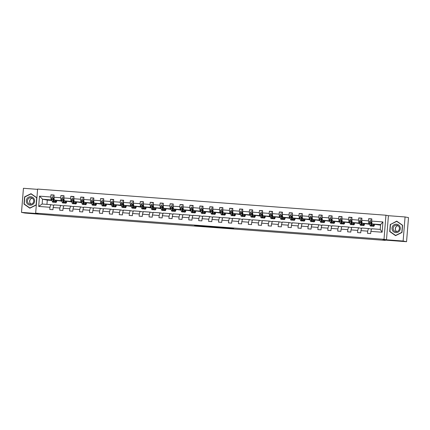 <?xml version="1.0" encoding="UTF-8"?>
<svg xmlns="http://www.w3.org/2000/svg" width="430" height="430" viewBox="0 0 430 430"><rect width="100%" height="100%" fill="white"/><g stroke="black" fill="none" stroke-linecap="round" stroke-linejoin="round"><path stroke-width="0.64" d="M202.181 225.954L194.505 225.379L204.347 226.427L199.412 225.809L202.181 225.954M37.582 189.356L23.44 188.292L21.5 212.377L24.935 213.049L53.852 215.414M405.065 216.951L388.419 215.704L386.484 239.79L403.125 241.036L405.065 216.951L408.5 217.623L406.56 241.708L382.888 239.929L385.221 240.381L385.242 240.107M403.125 241.036L406.56 241.708M231.48 228.255L222.649 227.492L225.852 228.04L233.732 228.62L225.556 227.954L231.485 228.185M385.221 240.381L53.847 215.494M386.484 239.79L384.006 239.306L35.669 213.146L37.609 189.066L385.946 215.22L384.006 239.306M21.5 212.377L38.141 213.629L35.669 213.146M211.856 226.685L203.223 226.035L206.427 226.583L214.301 227.164L211.856 226.685M213.441 226.787L224.003 227.889L213.441 226.787M370.848 231.378L371.644 228.755L380.238 229.4L382.114 232.221L370.848 231.378L370.671 233.56L367.489 233.318L367.666 231.141L360.921 230.63L360.743 232.813L357.561 232.576L357.733 230.394L350.988 229.889L350.815 232.066L347.633 231.829L347.805 229.647L341.06 229.142L340.882 231.324L337.7 231.082L337.878 228.9L331.132 228.394L330.955 230.577L327.773 230.335L327.95 228.158L321.205 227.647L321.027 229.83L317.845 229.593L318.023 227.411L311.272 226.906L311.1 229.082L307.918 228.846L308.09 226.664L301.344 226.158L301.172 228.341L297.985 228.099L298.162 225.922L291.416 225.411L291.239 227.594L288.057 227.352L288.234 225.175L281.489 224.67L281.311 226.846L278.129 226.61L278.307 224.428L271.556 223.923L271.384 226.099L268.202 225.863L268.374 223.681L261.628 223.175L261.456 225.358L258.274 225.116L258.446 222.939L251.7 222.428L251.523 224.611L248.341 224.374L248.518 222.192L241.773 221.686L241.595 223.863L238.413 223.627L238.591 221.445L231.845 220.939L231.668 223.122L228.486 222.88L228.658 220.697L221.912 220.192L221.74 222.375L218.558 222.133L218.73 219.956L211.985 219.445L211.807 221.627L208.625 221.391L208.803 219.209L202.057 218.703L201.88 220.88L198.698 220.644L198.875 218.462L192.129 217.956L191.952 220.138L188.77 219.897L188.947 217.72L182.196 217.209L182.024 219.391L178.842 219.155L179.014 216.973L172.269 216.467L172.091 218.644L168.909 218.408L169.087 216.225L162.341 215.72L162.164 217.902L158.982 217.661L159.159 215.478L152.413 214.973L152.236 217.155L149.054 216.913L149.231 214.737L142.48 214.226L142.308 216.408L139.126 216.172L139.299 213.989L132.553 213.484L132.381 215.661L129.194 215.425L129.371 213.242L122.625 212.737L122.448 214.919L119.266 214.677L119.443 212.495L112.698 211.99L112.52 214.172L109.338 213.93L109.516 211.753L102.765 211.243L102.593 213.425L99.411 213.189L99.583 211.006L92.837 210.501L92.665 212.678L89.483 212.441L89.655 210.259L82.909 209.754L82.732 211.936L79.55 211.694L79.727 209.517L72.982 209.007L72.804 211.189L69.622 210.953L69.8 208.77L63.054 208.265L62.877 210.442L59.695 210.205L59.867 208.023L53.121 207.518L52.949 209.7L49.767 209.458L49.939 207.276L38.673 206.432L39.501 196.144L50.767 196.994L50.944 194.811L54.126 195.053L53.949 197.23L60.694 197.741L60.872 195.559L64.054 195.795L63.877 197.977L70.627 198.483L70.799 196.306L73.981 196.542L73.809 198.725L80.555 199.23L80.732 197.048L83.915 197.289L83.737 199.472L90.483 199.977L90.66 197.795L93.842 198.036L93.665 200.213L100.41 200.724L100.588 198.542L103.77 198.778L103.592 200.96L110.343 201.466L110.515 199.289L113.697 199.525L113.525 201.708L120.271 202.213L120.443 200.031L123.63 200.273L123.453 202.449L130.199 202.96L130.376 200.778L133.558 201.014L133.381 203.197L140.126 203.702L140.304 201.525L143.486 201.761L143.308 203.944L150.059 204.449L150.231 202.267L153.413 202.508L153.241 204.691L159.987 205.196L160.159 203.014L163.341 203.256L163.169 205.432L169.915 205.943L170.092 203.761L173.274 203.997L173.096 206.18L179.842 206.685L180.019 204.508L183.201 204.744L183.024 206.927L189.77 207.432L189.947 205.25L193.129 205.492L192.957 207.674L199.703 208.179L199.875 205.997L203.057 206.239L202.885 208.416L209.63 208.921L209.808 206.744L212.99 206.98L212.812 209.163L219.558 209.668L219.735 207.491L222.917 207.728L222.74 209.91L229.486 210.415L229.663 208.233L232.845 208.475L232.668 210.652L239.419 211.162L239.591 208.98L242.773 209.216L242.601 211.399L249.346 211.904L249.524 209.727L252.706 209.964L252.528 212.146L259.274 212.651L259.451 210.469L262.633 210.711L262.456 212.893L269.201 213.398L269.379 211.216L272.561 211.458L272.383 213.635L279.135 214.145L279.306 211.963L282.488 212.2L282.317 214.382L289.062 214.887L289.234 212.71L292.421 212.947L292.244 215.129L298.99 215.634L299.167 213.452L302.349 213.694L302.172 215.871L308.917 216.381L309.095 214.199L312.277 214.441L312.099 216.618L318.85 217.123L319.022 214.946L322.204 215.183L322.032 217.365L328.778 217.87L328.95 215.688L332.132 215.93L331.96 218.112L338.706 218.617L338.883 216.435L342.065 216.677L341.888 218.854L348.633 219.364L348.811 217.182L351.993 217.419L351.815 219.601L358.561 220.106L358.738 217.929L361.92 218.166L361.748 220.348L368.494 220.853L368.666 218.671L371.848 218.913L371.676 221.095L382.942 221.939L382.114 232.221M369.752 224.336L362.103 223.191L369.644 223.853M371.214 224.159L371.219 224.159A4.149 0.881 94.3 0 0 371.45 223.224M368.849 223.702L368.494 220.853M362.103 223.191L361.748 220.348M360.921 230.63L361.716 228.013L368.462 228.518L367.666 231.141M371.536 229.115L368.462 228.518M359.824 223.589L352.175 222.45L359.716 223.111M361.286 223.412L361.291 223.412A4.149 0.881 94.3 0 0 361.522 222.477M358.921 222.955L358.561 220.106M352.175 222.45L351.815 219.601M350.988 229.889L351.788 227.266L358.534 227.771L357.733 230.394M361.608 228.368L358.534 227.771M349.896 222.842L342.248 221.703L349.789 222.364M348.993 222.208L348.633 219.364M342.248 221.703L341.888 218.854M341.06 229.142L341.855 226.519L348.606 227.024L347.805 229.647M351.675 227.62L348.606 227.024M339.969 222.1L332.315 220.955L339.856 221.617M341.425 221.923L341.431 221.923A4.149 0.881 94.3 0 0 341.667 220.988M339.06 221.461L338.706 218.617M332.315 220.955L331.96 218.112M331.132 228.394L331.928 225.772L338.673 226.282L337.878 228.9M341.748 226.879L338.673 226.282M330.041 221.353L322.387 220.208L329.928 220.869M331.498 221.176L331.503 221.176A4.149 0.881 94.3 0 0 331.734 220.241M329.133 220.719L328.778 217.87M322.387 220.208L322.032 217.365M321.205 227.647L322 225.03L328.746 225.535L327.95 228.158M331.82 226.132L328.746 225.535M320.108 220.606L312.459 219.467L320.001 220.128M321.807 219.494A4.149 0.881 94.3 0 1 321.57 220.439L321.575 220.434M319.205 219.972L318.85 217.123M312.459 219.467L312.099 216.618M311.272 226.906L312.072 224.283L318.818 224.788L318.023 227.411M321.893 225.384L318.818 224.788M310.18 219.859L302.532 218.72L310.073 219.381M309.277 219.225L308.917 216.381M302.532 218.72L302.172 215.871M301.344 226.158L302.139 223.535L308.89 224.041L308.09 226.664M311.96 224.643L308.89 224.041M300.253 219.117L292.599 217.972L300.145 218.633M301.715 218.94L301.715 218.94A4.149 0.881 94.3 0 0 301.951 218.005M299.35 218.483L298.99 215.634M292.599 217.972L292.244 215.129M291.416 225.411L292.212 222.788L298.958 223.299L298.162 225.922M302.032 223.896L298.958 223.299M290.325 218.37L282.671 217.231L290.212 217.892M291.782 218.193L291.787 218.193A4.149 0.881 94.3 0 0 292.018 217.257M289.417 217.736L289.062 214.887M282.671 217.231L282.317 214.382M281.489 224.67L282.284 222.047L289.03 222.552L288.234 225.175M292.104 223.149L289.03 222.552M280.392 217.623L272.744 216.483L280.285 217.145M281.854 217.451L281.86 217.451A4.149 0.881 94.3 0 0 282.091 216.51M279.489 216.989L279.135 214.145M272.744 216.483L272.383 213.635M271.556 223.923L272.357 221.299L279.102 221.805L278.307 224.428M282.177 222.401L279.102 221.805M270.465 216.876L262.816 215.736L270.357 216.398M269.562 216.242L269.201 213.398M262.816 215.736L262.456 212.893M261.628 223.175L262.429 220.552L269.175 221.063L268.374 223.681M272.249 221.66L269.175 221.063M260.537 216.134L252.883 214.989L260.429 215.65M261.999 215.957L261.999 215.957A4.149 0.881 94.3 0 0 262.236 215.022M259.634 215.5L259.274 212.651M252.883 214.989L252.528 212.146M251.7 222.428L252.496 219.811L259.242 220.316L258.446 222.939M262.316 220.912L259.242 220.316M250.609 215.387L242.955 214.248L250.496 214.909M252.066 215.21L252.071 215.215A4.149 0.881 94.3 0 0 252.302 214.274M249.701 214.753L249.346 211.904M242.955 214.248L242.601 211.399M241.773 221.686L242.568 219.064L249.314 219.569L248.518 222.192M252.388 220.165L249.314 219.569M240.676 214.64L233.028 213.5L240.569 214.161M242.138 214.468L242.144 214.468A4.149 0.881 94.3 0 0 242.375 213.527M239.773 214.006L239.419 211.162M233.028 213.5L232.668 210.652M231.845 220.939L232.641 218.316L239.386 218.822L238.591 221.445M242.461 219.418L239.386 218.822M230.749 213.898L223.1 212.753L230.641 213.414M229.846 213.258L229.486 210.415M223.1 212.753L222.74 209.91M221.912 220.192L222.713 217.569L229.459 218.08L228.658 220.697M232.533 218.676L229.459 218.08M220.821 213.151L213.167 212.006L220.714 212.667M222.283 212.974L222.283 212.974A4.149 0.881 94.3 0 0 222.52 212.038M219.918 212.517L219.558 209.668M213.167 212.006L212.812 209.163M211.985 219.445L212.78 216.827L219.531 217.333L218.73 219.956M222.6 217.929L219.531 217.333M210.893 212.404L203.239 211.264L210.781 211.925M212.35 212.226L212.355 212.232A4.149 0.881 94.3 0 0 212.587 211.291M209.985 211.77L209.63 208.921M203.239 211.264L202.885 208.416M202.057 218.703L202.852 216.08L209.598 216.586L208.803 219.209M212.673 217.182L209.598 216.586M200.966 211.657L193.312 210.517L200.853 211.178M202.423 211.485L202.428 211.485A4.149 0.881 94.3 0 0 202.659 210.549M200.057 211.023L199.703 208.179M193.312 210.517L192.957 207.674M192.129 217.956L192.925 215.333L199.671 215.838L198.875 218.462M202.745 216.44L199.671 215.838M191.033 210.915L183.384 209.77L190.925 210.431M190.13 210.281L189.77 207.432M183.384 209.77L183.024 206.927M182.196 217.209L182.997 214.586L189.743 215.097L188.947 217.72M192.817 215.693L189.743 215.097M181.105 210.168L173.457 209.028L180.998 209.689M182.567 209.99L182.567 209.99A4.149 0.881 94.3 0 0 182.804 209.055M180.202 209.534L179.842 206.685M173.457 209.028L173.096 206.18M172.269 216.467L173.064 213.844L179.815 214.35L179.014 216.973M182.884 214.946L179.815 214.35M171.178 209.421L163.524 208.281L171.07 208.942M172.634 209.249L172.64 209.249A4.149 0.881 94.3 0 0 172.876 208.308M170.269 208.786L169.915 205.943M163.524 208.281L163.169 205.432M162.341 215.72L163.137 213.097L169.882 213.602L169.087 216.225M172.957 214.199L169.882 213.602M161.25 208.674L153.596 207.534L161.137 208.195M162.707 208.502L162.712 208.502A4.149 0.881 94.3 0 0 162.943 207.566M160.342 208.039L159.987 205.196M153.596 207.534L153.241 204.691M152.413 214.973L153.209 212.35L159.955 212.861L159.159 215.478M163.029 213.457L159.955 212.861M151.317 207.932L143.668 206.787L151.209 207.448M150.414 207.298L150.059 204.449M143.668 206.787L143.308 203.944M142.48 214.226L143.281 211.608L150.027 212.114L149.231 214.737M153.101 212.71L150.027 212.114M141.389 207.185L133.741 206.045L141.282 206.706M142.851 207.007L142.851 207.013A4.149 0.881 94.3 0 0 143.088 206.072M140.486 206.55L140.126 203.702M133.741 206.045L133.381 203.197M132.553 213.484L133.348 210.861L140.099 211.367L139.299 213.989M143.168 211.963L140.099 211.367M131.462 206.438L123.808 205.298L131.354 205.959M132.924 206.266L132.924 206.266A4.149 0.881 94.3 0 0 133.16 205.325M130.559 205.803L130.199 202.96M123.808 205.298L123.453 202.449M122.625 212.737L123.421 210.114L130.166 210.619L129.371 213.242M133.241 211.216L130.166 210.619M121.534 205.696L113.88 204.551L121.421 205.212M122.991 205.518L122.996 205.518A4.149 0.881 94.3 0 0 123.227 204.583M120.626 205.056L120.271 202.213M113.88 204.551L113.525 201.708M112.698 211.99L113.493 209.367L120.239 209.878L119.443 212.495M123.313 210.474L120.239 209.878M111.601 204.949L103.953 203.804L111.494 204.47M110.698 204.314L110.343 201.466M103.953 203.804L103.592 200.96M102.765 211.243L103.566 208.625L110.311 209.13L109.516 211.753M113.386 209.727L110.311 209.13M101.673 204.202L94.025 203.062L101.566 203.723M103.135 204.03L103.135 204.03A4.149 0.881 94.3 0 0 103.372 203.089M100.77 203.567L100.41 200.724M94.025 203.062L93.665 200.213M92.837 210.501L93.638 207.878L100.383 208.383L99.583 211.006M103.458 208.98L100.383 208.383M91.746 203.454L84.092 202.315L91.638 202.976M93.208 203.282L93.208 203.282A4.149 0.881 94.3 0 0 93.444 202.347M90.843 202.82L90.483 199.977M84.092 202.315L83.737 199.472M82.909 209.754L83.705 207.131L90.45 207.636L89.655 210.259M93.525 208.238L90.45 207.636M81.818 202.713L74.164 201.568L81.705 202.229M83.275 202.535L83.28 202.535A4.149 0.881 94.3 0 0 83.511 201.6M80.91 202.078L80.555 199.23M74.164 201.568L73.809 198.725M72.982 209.007L73.777 206.389L80.523 206.894L79.727 209.517M83.597 207.491L80.523 206.894M71.885 201.966L64.237 200.826L71.778 201.487M70.982 201.331L70.627 198.483M64.237 200.826L63.877 197.977M63.054 208.265L63.85 205.642L70.595 206.147L69.8 208.77M73.67 206.744L70.595 206.147M61.958 201.219L54.309 200.079L61.85 200.74M63.42 201.047L63.42 201.047A4.149 0.881 94.3 0 0 63.656 200.106M61.055 200.584L60.694 197.741M54.309 200.079L53.949 197.23M53.121 207.518L53.922 204.895L60.668 205.4L59.867 208.023M63.742 205.997L60.668 205.4M52.03 200.471L47.289 200.117L42.532 199.192L51.922 199.993M53.492 200.299L53.492 200.299A4.149 0.881 94.3 0 0 53.728 199.364M51.127 199.837L50.767 196.994M39.501 196.144L42.532 199.192L42.145 204.013L50.74 204.658L49.939 207.276M388.419 215.704L385.946 215.22M380.238 229.4L380.625 224.584L372.031 223.939L380.577 225.148M53.809 205.255L50.74 204.658M47.289 200.117L46.945 204.374M42.145 204.013L38.673 206.432M372.031 223.939L371.676 221.095M382.942 221.939L380.625 224.584M54.094 195.424L50.944 194.811M64.027 196.171L60.872 195.559M73.955 196.918L70.799 196.306M83.882 197.66L80.732 197.048M93.81 198.407L90.66 197.795M103.737 199.154L100.588 198.542M113.67 199.896L110.515 199.289M123.598 200.643L120.443 200.031M133.526 201.391L130.376 200.778M143.453 202.138L140.304 201.525M153.386 202.879L150.231 202.267M163.314 203.626L160.159 203.014M173.242 204.374L170.092 203.761M183.169 205.121L180.019 204.508M193.102 205.862L189.947 205.25M203.03 206.61L199.875 205.997M212.957 207.357L209.808 206.744M222.885 208.099L219.735 207.491M232.818 208.846L229.663 208.233M242.746 209.593L239.591 208.98M252.673 210.34L249.524 209.727M262.601 211.082L259.451 210.469M272.529 211.829L269.379 211.216M282.462 212.576L279.306 211.963M292.389 213.323L289.234 212.71M302.317 214.065L299.167 213.452M312.244 214.812L309.095 214.199M322.177 215.559L319.022 214.946M332.105 216.301L328.95 215.688M342.033 217.048L338.883 216.435M351.96 217.795L348.811 217.182M361.893 218.542L358.738 217.929M371.821 219.284L368.666 218.671M36.856 197.768L31.008 193.683L24.574 196.843L23.989 204.1L29.842 208.19L36.276 205.024L36.856 197.768M390.289 224.309L389.704 231.566L395.557 235.651L401.991 232.485L402.571 225.234L396.723 221.144L390.633 224.379M204.605 226.148L209.442 226.744L204.605 226.126M217.591 227.164L214.21 226.906L217.596 227.099M24.489 204.196L23.989 204.1M24.918 196.913L24.574 196.843M390.204 231.662L389.704 231.566M53.981 196.832L52.481 196.72L51.74 197.977A1.731 0.371 94.3 0 0 51.788 199.418L52.213 201.272A4.999 1.064 94.3 0 0 52.75 202.202L53.96 202.293A4.999 1.064 94.3 0 0 54.363 201.987M55.104 200.235L55.395 201.509A4.999 1.064 94.3 0 0 55.932 202.444A4.999 1.064 94.3 0 0 56.91 200.584M55.427 200.294L55.551 200.821A4.149 0.881 94.3 0 0 55.997 201.595A4.149 0.881 94.3 0 0 56.674 200.536M55.932 202.444L54.723 202.353A4.999 1.064 -85.7 0 1 54.185 201.417L53.761 199.563A1.731 0.371 -85.7 0 1 53.691 198.617L52.928 198.558A1.731 0.371 94.3 0 0 52.997 199.509L53.422 201.364A4.999 1.064 94.3 0 0 53.96 202.293M54.18 201.396A4.149 0.881 -85.7 0 1 54.024 201.444A4.149 0.881 -85.7 0 1 53.573 200.676L52.928 198.558M53.691 198.617L53.368 198.198M63.909 197.58L62.409 197.467L61.667 198.719A1.731 0.371 94.3 0 0 61.721 200.165L62.14 202.014A4.999 1.064 94.3 0 0 62.678 202.949L63.887 203.041A4.999 1.064 94.3 0 0 64.296 202.734M65.032 200.977L65.322 202.256A4.999 1.064 94.3 0 0 65.86 203.186A4.999 1.064 94.3 0 0 66.843 201.331M65.36 201.041L65.478 201.568A4.149 0.881 94.3 0 0 65.924 202.342A4.149 0.881 94.3 0 0 66.607 201.283M65.86 203.186L64.65 203.094A4.999 1.064 -85.7 0 1 64.113 202.165L63.694 200.31A1.731 0.371 -85.7 0 1 63.618 199.359L62.855 199.305A1.731 0.371 94.3 0 0 62.93 200.251L63.35 202.105A4.999 1.064 94.3 0 0 63.887 203.041M64.108 202.143A4.149 0.881 -85.7 0 1 63.952 202.191A4.149 0.881 -85.7 0 1 63.506 201.417L62.855 199.305M63.618 199.359L63.296 198.945M73.842 198.327L72.337 198.214L71.595 199.466A1.731 0.371 94.3 0 0 71.649 200.907L72.068 202.761A4.999 1.064 94.3 0 0 72.606 203.696L73.815 203.782A4.999 1.064 94.3 0 0 74.223 203.481M73.347 201.799A4.149 0.881 94.3 0 0 73.584 200.853M74.96 201.724L75.25 203.003A4.999 1.064 94.3 0 0 75.787 203.933A4.999 1.064 94.3 0 0 76.771 202.073M75.288 201.788L75.406 202.315A4.149 0.881 94.3 0 0 75.852 203.084A4.149 0.881 94.3 0 0 76.535 202.03M75.787 203.933L74.578 203.841A4.999 1.064 -85.7 0 1 74.041 202.912L73.621 201.057A1.731 0.371 -85.7 0 1 73.546 200.106L72.783 200.047A1.731 0.371 94.3 0 0 72.858 200.998L73.277 202.852A4.999 1.064 94.3 0 0 73.815 203.782M74.035 202.885A4.149 0.881 -85.7 0 1 73.879 202.939A4.149 0.881 -85.7 0 1 73.433 202.165L72.783 200.047M73.546 200.106L73.224 199.692M29.794 202.514A4.085 3.988 101 0 1 30.428 199.23M27.042 198.552A4.246 4.149 -79 0 0 28.09 204.449A4.246 4.149 -79 0 0 33.862 203.325A4.246 4.149 -79 0 0 32.814 197.429A4.246 4.149 -79 0 0 27.042 198.552M27.993 199.16A3.214 3.139 -79 0 0 29.966 204.121A3.214 3.139 -79 0 0 33.164 202.767A3.214 3.139 -79 0 0 31.191 197.805A3.214 3.139 -79 0 0 27.993 199.16M32.234 198.219A3.214 3.139 -79 0 0 31.089 204.126M36.684 197.87L36.12 204.9L29.885 207.97L24.22 204.008L24.784 196.978L31.019 193.914L36.846 197.902M30.175 208.023L29.885 207.97M31.46 194L31.019 193.914M395.509 229.98A4.085 3.988 101 0 1 396.143 226.696M392.751 226.019A4.246 4.149 -79 0 0 393.805 231.915A4.246 4.149 -79 0 0 399.577 230.786A4.246 4.149 -79 0 0 398.529 224.895A4.246 4.149 -79 0 0 392.751 226.019M393.708 226.621A3.214 3.139 -79 0 0 395.681 231.582A3.214 3.139 -79 0 0 398.873 230.233A3.214 3.139 -79 0 0 396.906 225.272A3.214 3.139 -79 0 0 393.708 226.621M397.949 225.685A3.214 3.139 -79 0 0 396.799 231.593M402.399 225.336L401.835 232.367L395.6 235.43L389.935 231.469L390.499 224.444L396.734 221.375L402.561 225.368M395.89 235.489L395.6 235.43M397.175 221.461L396.734 221.375M83.769 199.069L82.264 198.956L81.528 200.213A1.731 0.371 94.3 0 0 81.576 201.654L81.996 203.508A4.999 1.064 94.3 0 0 82.533 204.438L83.743 204.529A4.999 1.064 94.3 0 0 84.151 204.223M84.887 202.471L85.178 203.745A4.999 1.064 94.3 0 0 85.715 204.68A4.999 1.064 94.3 0 0 86.699 202.82M85.215 202.535L85.333 203.057A4.149 0.881 94.3 0 0 85.78 203.831A4.149 0.881 94.3 0 0 86.462 202.777M85.715 204.68L84.506 204.589A4.999 1.064 -85.7 0 1 83.968 203.653L83.549 201.804A1.731 0.371 -85.7 0 1 83.474 200.853L82.71 200.794A1.731 0.371 94.3 0 0 82.786 201.745L83.205 203.6A4.999 1.064 94.3 0 0 83.743 204.529M83.963 203.632A4.149 0.881 -85.7 0 1 83.807 203.686A4.149 0.881 -85.7 0 1 83.361 202.912L82.71 200.794M83.474 200.853L83.151 200.434M93.697 199.816L92.197 199.703L91.456 200.955A1.731 0.371 94.3 0 0 91.504 202.401L91.929 204.255A4.999 1.064 94.3 0 0 92.466 205.185L93.675 205.277A4.999 1.064 94.3 0 0 94.079 204.97M94.82 203.218L95.111 204.492A4.999 1.064 94.3 0 0 95.648 205.422A4.999 1.064 94.3 0 0 96.626 203.567M95.143 203.277L95.267 203.804A4.149 0.881 94.3 0 0 95.713 204.578A4.149 0.881 94.3 0 0 96.39 203.519M95.648 205.422L94.439 205.336A4.999 1.064 -85.7 0 1 93.901 204.4L93.477 202.546A1.731 0.371 -85.7 0 1 93.407 201.595L92.644 201.541A1.731 0.371 94.3 0 0 92.713 202.492L93.138 204.347A4.999 1.064 94.3 0 0 93.675 205.277M93.896 204.379A4.149 0.881 -85.7 0 1 93.735 204.427A4.149 0.881 -85.7 0 1 93.288 203.653L92.644 201.541M93.407 201.595L93.084 201.181M103.625 200.563L102.125 200.45L101.383 201.702A1.731 0.371 94.3 0 0 101.432 203.143L101.856 204.997A4.999 1.064 94.3 0 0 102.394 205.932L103.603 206.024A4.999 1.064 94.3 0 0 104.012 205.717M104.748 203.96L105.038 205.239A4.999 1.064 94.3 0 0 105.576 206.169A4.999 1.064 94.3 0 0 106.554 204.314M105.076 204.024L105.194 204.551A4.149 0.881 94.3 0 0 105.64 205.325A4.149 0.881 94.3 0 0 106.317 204.266M105.576 206.169L104.366 206.077A4.999 1.064 -85.7 0 1 103.829 205.148L103.41 203.293A1.731 0.371 -85.7 0 1 103.334 202.342L102.571 202.288A1.731 0.371 94.3 0 0 102.641 203.234L103.066 205.088A4.999 1.064 94.3 0 0 103.603 206.024M105.038 205.239L103.829 205.148A4.149 0.881 -85.7 0 1 103.668 205.174A4.149 0.881 -85.7 0 1 103.221 204.4L102.571 202.288M103.334 202.342L103.012 201.928M113.558 201.31L112.053 201.197L111.311 202.449A1.731 0.371 94.3 0 0 111.365 203.89L111.784 205.744A4.999 1.064 94.3 0 0 112.321 206.674L113.531 206.766A4.999 1.064 94.3 0 0 113.939 206.464M113.063 204.777A4.149 0.881 94.3 0 0 113.3 203.836M114.676 204.707L114.966 205.986A4.999 1.064 94.3 0 0 115.503 206.916A4.999 1.064 94.3 0 0 116.487 205.056M115.004 204.771L115.122 205.293A4.149 0.881 94.3 0 0 115.568 206.067A4.149 0.881 94.3 0 0 116.251 205.013M115.503 206.916L114.294 206.825A4.999 1.064 -85.7 0 1 113.756 205.895L113.337 204.04A1.731 0.371 -85.7 0 1 113.262 203.089L112.499 203.03A1.731 0.371 94.3 0 0 112.574 203.981L112.993 205.836A4.999 1.064 94.3 0 0 113.531 206.766M113.751 205.868A4.149 0.881 -85.7 0 1 113.595 205.922A4.149 0.881 -85.7 0 1 113.149 205.148L112.499 203.03M113.262 203.089L112.939 202.67M123.485 202.052L121.98 201.939L121.239 203.197A1.731 0.371 94.3 0 0 121.292 204.637L121.711 206.491A4.999 1.064 94.3 0 0 122.249 207.421L123.458 207.513A4.999 1.064 94.3 0 0 123.867 207.206M124.603 205.454L124.894 206.728A4.999 1.064 94.3 0 0 125.431 207.663A4.999 1.064 94.3 0 0 126.415 205.803M124.931 205.513L125.049 206.04A4.149 0.881 94.3 0 0 125.495 206.814A4.149 0.881 94.3 0 0 126.178 205.76M125.431 207.663L124.222 207.572A4.999 1.064 -85.7 0 1 123.684 206.636L123.265 204.782A1.731 0.371 -85.7 0 1 123.19 203.836L122.426 203.777A1.731 0.371 94.3 0 0 122.502 204.728L122.921 206.583A4.999 1.064 94.3 0 0 123.458 207.513M123.679 206.615A4.149 0.881 -85.7 0 1 123.523 206.669A4.149 0.881 -85.7 0 1 123.077 205.895L122.426 203.777M123.19 203.836L122.867 203.417M133.413 202.799L131.913 202.686L131.171 203.938A1.731 0.371 94.3 0 0 131.22 205.384L131.644 207.238A4.999 1.064 94.3 0 0 132.182 208.168L133.391 208.26A4.999 1.064 94.3 0 0 133.794 207.953M134.536 206.196L134.827 207.475A4.999 1.064 94.3 0 0 135.364 208.405A4.999 1.064 94.3 0 0 136.342 206.55M134.859 206.26L134.977 206.787A4.149 0.881 94.3 0 0 135.423 207.561A4.149 0.881 94.3 0 0 136.106 206.502M135.364 208.405L134.155 208.314A4.999 1.064 -85.7 0 1 133.617 207.384L133.192 205.529A1.731 0.371 -85.7 0 1 133.123 204.578L132.359 204.524A1.731 0.371 94.3 0 0 132.429 205.475L132.854 207.325A4.999 1.064 94.3 0 0 133.391 208.26M133.612 207.362A4.149 0.881 -85.7 0 1 133.451 207.41A4.149 0.881 -85.7 0 1 133.004 206.636L132.359 204.524M133.123 204.578L132.8 204.164M143.34 203.546L141.841 203.433L141.099 204.685A1.731 0.371 94.3 0 0 141.148 206.126L141.572 207.98A4.999 1.064 94.3 0 0 142.11 208.916L143.319 209.007A4.999 1.064 94.3 0 0 143.722 208.7M144.464 206.943L144.754 208.222A4.999 1.064 94.3 0 0 145.292 209.152A4.999 1.064 94.3 0 0 146.27 207.298M144.786 207.007L144.91 207.534A4.149 0.881 94.3 0 0 145.356 208.308A4.149 0.881 94.3 0 0 146.033 207.249M145.292 209.152L144.082 209.061A4.999 1.064 -85.7 0 1 143.545 208.131L143.12 206.276A1.731 0.371 -85.7 0 1 143.05 205.325L142.287 205.266A1.731 0.371 94.3 0 0 142.357 206.217L142.781 208.072A4.999 1.064 94.3 0 0 143.319 209.007M143.539 208.104A4.149 0.881 -85.7 0 1 143.383 208.158A4.149 0.881 -85.7 0 1 142.937 207.384L142.287 205.266M143.05 205.325L142.728 204.911M153.274 204.293L151.768 204.18L151.027 205.432A1.731 0.371 94.3 0 0 151.08 206.873L151.5 208.727A4.999 1.064 94.3 0 0 152.037 209.657L153.247 209.749A4.999 1.064 94.3 0 0 153.655 209.442M152.779 207.76A4.149 0.881 94.3 0 0 153.016 206.819M154.392 207.69L154.682 208.964A4.999 1.064 94.3 0 0 155.219 209.899A4.999 1.064 94.3 0 0 156.203 208.039M154.719 207.754L154.838 208.276A4.149 0.881 94.3 0 0 155.284 209.05A4.149 0.881 94.3 0 0 155.966 207.996M155.219 209.899L154.01 209.808A4.999 1.064 -85.7 0 1 153.472 208.878L153.053 207.024A1.731 0.371 -85.7 0 1 152.978 206.072L152.215 206.013A1.731 0.371 94.3 0 0 152.29 206.964L152.709 208.819A4.999 1.064 94.3 0 0 153.247 209.749M153.467 208.851A4.149 0.881 -85.7 0 1 153.311 208.905A4.149 0.881 -85.7 0 1 152.865 208.131L152.215 206.013M152.978 206.072L152.655 205.653M163.201 205.035L161.696 204.922L160.954 206.18A1.731 0.371 94.3 0 0 161.008 207.62L161.427 209.475A4.999 1.064 94.3 0 0 161.965 210.404L163.174 210.496A4.999 1.064 94.3 0 0 163.583 210.189M164.319 208.437L164.609 209.711A4.999 1.064 94.3 0 0 165.147 210.646A4.999 1.064 94.3 0 0 166.13 208.786M164.647 208.496L164.765 209.023A4.149 0.881 94.3 0 0 165.211 209.797A4.149 0.881 94.3 0 0 165.894 208.738M165.147 210.646L163.938 210.555A4.999 1.064 -85.7 0 1 163.4 209.62L162.981 207.765A1.731 0.371 -85.7 0 1 162.905 206.819L162.142 206.76A1.731 0.371 94.3 0 0 162.218 207.712L162.637 209.566A4.999 1.064 94.3 0 0 163.174 210.496M163.395 209.598A4.149 0.881 -85.7 0 1 163.239 209.647A4.149 0.881 -85.7 0 1 162.793 208.878L162.142 206.76M162.905 206.819L162.583 206.4M173.129 205.782L171.629 205.669L170.887 206.921A1.731 0.371 94.3 0 0 170.936 208.367L171.355 210.216A4.999 1.064 94.3 0 0 171.898 211.151L173.102 211.243A4.999 1.064 94.3 0 0 173.51 210.936M174.252 209.179L174.542 210.458A4.999 1.064 94.3 0 0 175.08 211.388A4.999 1.064 94.3 0 0 176.058 209.534M174.575 209.243L174.693 209.77A4.149 0.881 94.3 0 0 175.139 210.544A4.149 0.881 94.3 0 0 175.822 209.485M175.08 211.388L173.87 211.297A4.999 1.064 -85.7 0 1 173.333 210.367L172.908 208.512A1.731 0.371 -85.7 0 1 172.838 207.561L172.07 207.507A1.731 0.371 94.3 0 0 172.145 208.453L172.564 210.308A4.999 1.064 94.3 0 0 173.102 211.243M173.328 210.345A4.149 0.881 -85.7 0 1 173.166 210.394A4.149 0.881 -85.7 0 1 172.72 209.62L172.07 207.507M172.838 207.561L172.511 207.147M183.056 206.529L181.557 206.416L180.815 207.668A1.731 0.371 94.3 0 0 180.863 209.109L181.288 210.963A4.999 1.064 94.3 0 0 181.825 211.899L183.035 211.985A4.999 1.064 94.3 0 0 183.438 211.684M184.18 209.926L184.47 211.205A4.999 1.064 94.3 0 0 185.007 212.135A4.999 1.064 94.3 0 0 185.986 210.275M184.502 209.99L184.626 210.517A4.149 0.881 94.3 0 0 185.072 211.286A4.149 0.881 94.3 0 0 185.749 210.232M185.007 212.135L183.798 212.044A4.999 1.064 -85.7 0 1 183.261 211.114L182.836 209.259A1.731 0.371 -85.7 0 1 182.766 208.308L182.003 208.249A1.731 0.371 94.3 0 0 182.073 209.2L182.497 211.055A4.999 1.064 94.3 0 0 183.035 211.985M183.255 211.087A4.149 0.881 -85.7 0 1 183.099 211.141A4.149 0.881 -85.7 0 1 182.653 210.367L182.003 208.249M182.766 208.308L182.444 207.894M192.984 207.271L191.484 207.158L190.743 208.416A1.731 0.371 94.3 0 0 190.796 209.856L191.216 211.71A4.999 1.064 94.3 0 0 191.753 212.64L192.963 212.732A4.999 1.064 94.3 0 0 193.371 212.425M192.495 210.743A4.149 0.881 94.3 0 0 192.731 209.802M194.107 210.673L194.398 211.947A4.999 1.064 94.3 0 0 194.935 212.882A4.999 1.064 94.3 0 0 195.919 211.023M194.435 210.738L194.553 211.259A4.149 0.881 94.3 0 0 195 212.033A4.149 0.881 94.3 0 0 195.682 210.979M194.935 212.882L193.726 212.791A4.999 1.064 -85.7 0 1 193.188 211.856L192.769 210.007A1.731 0.371 -85.7 0 1 192.694 209.055L191.93 208.996A1.731 0.371 94.3 0 0 192.006 209.947L192.425 211.802A4.999 1.064 94.3 0 0 192.963 212.732M193.183 211.834A4.149 0.881 -85.7 0 1 193.027 211.888A4.149 0.881 -85.7 0 1 192.581 211.114L191.93 208.996M192.694 209.055L192.371 208.636M202.917 208.018L201.412 207.905L200.67 209.157A1.731 0.371 94.3 0 0 200.724 210.603L201.143 212.458A4.999 1.064 94.3 0 0 201.681 213.387L202.89 213.479A4.999 1.064 94.3 0 0 203.299 213.173M204.035 211.42L204.325 212.694A4.999 1.064 94.3 0 0 204.863 213.624A4.999 1.064 94.3 0 0 205.846 211.77M204.363 211.479L204.481 212.006A4.149 0.881 94.3 0 0 204.927 212.78A4.149 0.881 94.3 0 0 205.61 211.721M204.863 213.624L203.653 213.538A4.999 1.064 -85.7 0 1 203.116 212.603L202.697 210.748A1.731 0.371 -85.7 0 1 202.621 209.797L201.858 209.743A1.731 0.371 94.3 0 0 201.933 210.695L202.353 212.549A4.999 1.064 94.3 0 0 202.89 213.479M203.111 212.581A4.149 0.881 -85.7 0 1 202.955 212.63A4.149 0.881 -85.7 0 1 202.508 211.856L201.858 209.743M202.621 209.797L202.299 209.383M212.845 208.765L211.34 208.652L210.603 209.904A1.731 0.371 94.3 0 0 210.652 211.345L211.071 213.199A4.999 1.064 94.3 0 0 211.608 214.135L212.818 214.226A4.999 1.064 94.3 0 0 213.226 213.92M213.968 212.162L214.253 213.441A4.999 1.064 94.3 0 0 214.796 214.371A4.999 1.064 94.3 0 0 215.774 212.517M214.291 212.226L214.409 212.753A4.149 0.881 94.3 0 0 214.855 213.527A4.149 0.881 94.3 0 0 215.537 212.468M214.796 214.371L213.586 214.28A4.999 1.064 -85.7 0 1 213.049 213.35L212.624 211.495A1.731 0.371 -85.7 0 1 212.549 210.544L211.786 210.49A1.731 0.371 94.3 0 0 211.861 211.436L212.28 213.291A4.999 1.064 94.3 0 0 212.818 214.226M213.043 213.328A4.149 0.881 -85.7 0 1 212.882 213.377A4.149 0.881 -85.7 0 1 212.436 212.603L211.786 210.49M212.549 210.544L212.226 210.13M222.772 209.512L221.273 209.399L220.531 210.652A1.731 0.371 94.3 0 0 220.579 212.092L221.004 213.947A4.999 1.064 94.3 0 0 221.541 214.876L222.751 214.968A4.999 1.064 94.3 0 0 223.154 214.667M223.896 212.909L224.186 214.188A4.999 1.064 94.3 0 0 224.723 215.118A4.999 1.064 94.3 0 0 225.702 213.258M224.218 212.974L224.342 213.495A4.149 0.881 94.3 0 0 224.788 214.269A4.149 0.881 94.3 0 0 225.465 213.215M224.723 215.118L223.514 215.027A4.999 1.064 -85.7 0 1 222.976 214.097L222.552 212.243A1.731 0.371 -85.7 0 1 222.482 211.291L221.719 211.232A1.731 0.371 94.3 0 0 221.789 212.183L222.213 214.038A4.999 1.064 94.3 0 0 222.751 214.968M222.971 214.07A4.149 0.881 -85.7 0 1 222.81 214.124A4.149 0.881 -85.7 0 1 222.364 213.35L221.719 211.232M222.482 211.291L222.159 210.872M232.7 210.254L231.2 210.141L230.458 211.399A1.731 0.371 94.3 0 0 230.512 212.839L230.931 214.694A4.999 1.064 94.3 0 0 231.469 215.624L232.678 215.715A4.999 1.064 94.3 0 0 233.087 215.408M232.211 213.726A4.149 0.881 94.3 0 0 232.447 212.785M233.823 213.656L234.113 214.93A4.999 1.064 94.3 0 0 234.651 215.865A4.999 1.064 94.3 0 0 235.635 214.006M234.151 213.715L234.269 214.242A4.149 0.881 94.3 0 0 234.715 215.016A4.149 0.881 94.3 0 0 235.398 213.963M234.651 215.865L233.442 215.774A4.999 1.064 -85.7 0 1 232.904 214.839L232.485 212.984A1.731 0.371 -85.7 0 1 232.41 212.038L231.646 211.979A1.731 0.371 94.3 0 0 231.722 212.931L232.141 214.785A4.999 1.064 94.3 0 0 232.678 215.715M232.899 214.817A4.149 0.881 -85.7 0 1 232.743 214.866A4.149 0.881 -85.7 0 1 232.297 214.097L231.646 211.979M232.41 212.038L232.087 211.619M242.633 211.001L241.128 210.888L240.386 212.141A1.731 0.371 94.3 0 0 240.44 213.586L240.859 215.441A4.999 1.064 94.3 0 0 241.397 216.371L242.606 216.462A4.999 1.064 94.3 0 0 243.014 216.156M243.751 214.398L244.041 215.677A4.999 1.064 94.3 0 0 244.579 216.607A4.999 1.064 94.3 0 0 245.562 214.753M244.079 214.462L244.197 214.989A4.149 0.881 94.3 0 0 244.643 215.763A4.149 0.881 94.3 0 0 245.326 214.704M244.579 216.607L243.369 216.516A4.999 1.064 -85.7 0 1 242.832 215.586L242.412 213.731A1.731 0.371 -85.7 0 1 242.337 212.78L241.574 212.726A1.731 0.371 94.3 0 0 241.649 213.672L242.069 215.527A4.999 1.064 94.3 0 0 242.606 216.462M242.826 215.564A4.149 0.881 -85.7 0 1 242.671 215.613A4.149 0.881 -85.7 0 1 242.224 214.839L241.574 212.726M242.337 212.78L242.015 212.366M252.56 211.748L251.055 211.635L250.319 212.888A1.731 0.371 94.3 0 0 250.368 214.328L250.787 216.182A4.999 1.064 94.3 0 0 251.324 217.118L252.534 217.204A4.999 1.064 94.3 0 0 252.942 216.903M253.678 215.145L253.969 216.424A4.999 1.064 94.3 0 0 254.506 217.354A4.999 1.064 94.3 0 0 255.49 215.5M254.006 215.21L254.125 215.736A4.149 0.881 94.3 0 0 254.571 216.51A4.149 0.881 94.3 0 0 255.253 215.451M254.506 217.354L253.297 217.263A4.999 1.064 -85.7 0 1 252.759 216.333L252.34 214.479A1.731 0.371 -85.7 0 1 252.265 213.527L251.502 213.468A1.731 0.371 94.3 0 0 251.577 214.419L251.996 216.274A4.999 1.064 94.3 0 0 252.534 217.204M252.754 216.306A4.149 0.881 -85.7 0 1 252.598 216.36A4.149 0.881 -85.7 0 1 252.152 215.586L251.502 213.468M252.265 213.527L251.942 213.113M262.488 212.49L260.988 212.377L260.247 213.635A1.731 0.371 94.3 0 0 260.295 215.075L260.72 216.93A4.999 1.064 94.3 0 0 261.257 217.859L262.467 217.951A4.999 1.064 94.3 0 0 262.87 217.644M263.611 215.892L263.902 217.166A4.999 1.064 94.3 0 0 264.439 218.101A4.999 1.064 94.3 0 0 265.418 216.242M263.934 215.957L264.052 216.478A4.149 0.881 94.3 0 0 264.504 217.252A4.149 0.881 94.3 0 0 265.181 216.199M264.439 218.101L263.23 218.01A4.999 1.064 -85.7 0 1 262.692 217.08L262.268 215.226A1.731 0.371 -85.7 0 1 262.198 214.274L261.435 214.215A1.731 0.371 94.3 0 0 261.505 215.167L261.929 217.021A4.999 1.064 94.3 0 0 262.467 217.951M262.687 217.053A4.149 0.881 -85.7 0 1 262.526 217.107A4.149 0.881 -85.7 0 1 262.08 216.333L261.435 214.215M262.198 214.274L261.875 213.855M272.416 213.237L270.916 213.124L270.174 214.382A1.731 0.371 94.3 0 0 270.223 215.822L270.647 217.677A4.999 1.064 94.3 0 0 271.185 218.607L272.394 218.698A4.999 1.064 94.3 0 0 272.803 218.392M271.927 216.709A4.149 0.881 94.3 0 0 272.163 215.769M273.539 216.639L273.829 217.913A4.999 1.064 94.3 0 0 274.367 218.849A4.999 1.064 94.3 0 0 275.345 216.989M273.867 216.698L273.985 217.225A4.149 0.881 94.3 0 0 274.431 217.999A4.149 0.881 94.3 0 0 275.109 216.94M274.367 218.849L273.157 218.757A4.999 1.064 -85.7 0 1 272.62 217.822L272.201 215.968A1.731 0.371 -85.7 0 1 272.125 215.022L271.362 214.962A1.731 0.371 94.3 0 0 271.432 215.914L271.857 217.768A4.999 1.064 94.3 0 0 272.394 218.698M272.615 217.8A4.149 0.881 -85.7 0 1 272.459 217.849A4.149 0.881 -85.7 0 1 272.013 217.08L271.362 214.962M272.125 215.022L271.803 214.602M282.349 213.984L280.844 213.871L280.102 215.124A1.731 0.371 94.3 0 0 280.156 216.564L280.575 218.418A4.999 1.064 94.3 0 0 281.113 219.354L282.322 219.445A4.999 1.064 94.3 0 0 282.73 219.139M283.467 217.381L283.757 218.66A4.999 1.064 94.3 0 0 284.294 219.59A4.999 1.064 94.3 0 0 285.278 217.736M283.795 217.446L283.913 217.972A4.149 0.881 94.3 0 0 284.359 218.746A4.149 0.881 94.3 0 0 285.042 217.688M284.294 219.59L283.085 219.499A4.999 1.064 -85.7 0 1 282.548 218.569L282.128 216.715A1.731 0.371 -85.7 0 1 282.053 215.763L281.29 215.709A1.731 0.371 94.3 0 0 281.365 216.655L281.784 218.51A4.999 1.064 94.3 0 0 282.322 219.445M282.542 218.548A4.149 0.881 -85.7 0 1 282.386 218.596A4.149 0.881 -85.7 0 1 281.94 217.822L281.29 215.709M282.053 215.763L281.731 215.349M292.276 214.731L290.771 214.618L290.03 215.871A1.731 0.371 94.3 0 0 290.083 217.311L290.503 219.166A4.999 1.064 94.3 0 0 291.04 220.095L292.25 220.187A4.999 1.064 94.3 0 0 292.658 219.886M293.394 218.128L293.685 219.407A4.999 1.064 94.3 0 0 294.222 220.337A4.999 1.064 94.3 0 0 295.206 218.478M293.722 218.193L293.84 218.72A4.149 0.881 94.3 0 0 294.287 219.488A4.149 0.881 94.3 0 0 294.969 218.435M294.222 220.337L293.013 220.246A4.999 1.064 -85.7 0 1 292.475 219.316L292.056 217.462A1.731 0.371 -85.7 0 1 291.981 216.51L291.217 216.451A1.731 0.371 94.3 0 0 291.293 217.403L291.712 219.257A4.999 1.064 94.3 0 0 292.25 220.187M292.47 219.289A4.149 0.881 -85.7 0 1 292.314 219.343A4.149 0.881 -85.7 0 1 291.868 218.569L291.217 216.451M291.981 216.51L291.658 216.096M302.204 215.473L300.704 215.36L299.963 216.618A1.731 0.371 94.3 0 0 300.011 218.058L300.436 219.913A4.999 1.064 94.3 0 0 300.973 220.843L302.183 220.934A4.999 1.064 94.3 0 0 302.586 220.628M303.327 218.875L303.618 220.149A4.999 1.064 94.3 0 0 304.155 221.084A4.999 1.064 94.3 0 0 305.133 219.225M303.65 218.94L303.768 219.461A4.149 0.881 94.3 0 0 304.214 220.235A4.149 0.881 94.3 0 0 304.897 219.182M304.155 221.084L302.946 220.993A4.999 1.064 -85.7 0 1 302.408 220.058L301.984 218.209A1.731 0.371 -85.7 0 1 301.914 217.257L301.15 217.198A1.731 0.371 94.3 0 0 301.22 218.15L301.645 220.004A4.999 1.064 94.3 0 0 302.183 220.934M302.403 220.036A4.149 0.881 -85.7 0 1 302.242 220.09A4.149 0.881 -85.7 0 1 301.796 219.316L301.15 217.198M301.914 217.257L301.586 216.838M312.132 216.22L310.632 216.107L309.89 217.36A1.731 0.371 94.3 0 0 309.939 218.805L310.363 220.66A4.999 1.064 94.3 0 0 310.901 221.59L312.11 221.681A4.999 1.064 94.3 0 0 312.513 221.375M311.642 219.692A4.149 0.881 94.3 0 0 311.879 218.746M313.255 219.617L313.545 220.896A4.999 1.064 94.3 0 0 314.083 221.826A4.999 1.064 94.3 0 0 315.061 219.972M313.577 219.682L313.701 220.208A4.149 0.881 94.3 0 0 314.147 220.982A4.149 0.881 94.3 0 0 314.825 219.924M314.083 221.826L312.873 221.74A4.999 1.064 -85.7 0 1 312.336 220.805L311.911 218.951A1.731 0.371 -85.7 0 1 311.841 217.999L311.078 217.946A1.731 0.371 94.3 0 0 311.148 218.897L311.573 220.751A4.999 1.064 94.3 0 0 312.11 221.681M312.331 220.783A4.149 0.881 -85.7 0 1 312.175 220.832A4.149 0.881 -85.7 0 1 311.728 220.058L311.078 217.946M311.841 217.999L311.519 217.585M322.065 216.967L320.56 216.854L319.818 218.107A1.731 0.371 94.3 0 0 319.872 219.547L320.291 221.402A4.999 1.064 94.3 0 0 320.828 222.337L322.038 222.428A4.999 1.064 94.3 0 0 322.446 222.122M323.183 220.364L323.473 221.643A4.999 1.064 94.3 0 0 324.01 222.573A4.999 1.064 94.3 0 0 324.994 220.719M323.51 220.429L323.629 220.955A4.149 0.881 94.3 0 0 324.075 221.729A4.149 0.881 94.3 0 0 324.757 220.671M324.01 222.573L322.801 222.482A4.999 1.064 -85.7 0 1 322.263 221.552L321.844 219.698A1.731 0.371 -85.7 0 1 321.769 218.746L321.006 218.693A1.731 0.371 94.3 0 0 321.081 219.639L321.5 221.493A4.999 1.064 94.3 0 0 322.038 222.428M322.258 221.531A4.149 0.881 -85.7 0 1 322.102 221.579A4.149 0.881 -85.7 0 1 321.656 220.805L321.006 218.693M321.769 218.746L321.446 218.332M331.992 217.714L330.487 217.601L329.745 218.854A1.731 0.371 94.3 0 0 329.799 220.294L330.219 222.149A4.999 1.064 94.3 0 0 330.756 223.079L331.965 223.17A4.999 1.064 94.3 0 0 332.374 222.869M333.11 221.111L333.4 222.391A4.999 1.064 94.3 0 0 333.938 223.321A4.999 1.064 94.3 0 0 334.922 221.461M333.438 221.176L333.556 221.697A4.149 0.881 94.3 0 0 334.002 222.471A4.149 0.881 94.3 0 0 334.685 221.418M333.938 223.321L332.729 223.229A4.999 1.064 -85.7 0 1 332.191 222.299L331.772 220.445A1.731 0.371 -85.7 0 1 331.697 219.494L330.933 219.434A1.731 0.371 94.3 0 0 331.009 220.386L331.428 222.24A4.999 1.064 94.3 0 0 331.965 223.17M332.186 222.272A4.149 0.881 -85.7 0 1 332.03 222.326A4.149 0.881 -85.7 0 1 331.584 221.552L330.933 219.434M331.697 219.494L331.374 219.074M341.92 218.456L340.42 218.343L339.678 219.601A1.731 0.371 94.3 0 0 339.727 221.041L340.146 222.896A4.999 1.064 94.3 0 0 340.684 223.826L341.893 223.917A4.999 1.064 94.3 0 0 342.301 223.611M343.043 221.858L343.333 223.132A4.999 1.064 94.3 0 0 343.871 224.068A4.999 1.064 94.3 0 0 344.849 222.208M343.366 221.918L343.484 222.444A4.149 0.881 94.3 0 0 343.93 223.218A4.149 0.881 94.3 0 0 344.613 222.159M343.871 224.068L342.662 223.976A4.999 1.064 -85.7 0 1 342.124 223.041L341.7 221.187A1.731 0.371 -85.7 0 1 341.63 220.241L340.861 220.181A1.731 0.371 94.3 0 0 340.936 221.133L341.356 222.987A4.999 1.064 94.3 0 0 341.893 223.917M342.119 223.019A4.149 0.881 -85.7 0 1 341.958 223.068A4.149 0.881 -85.7 0 1 341.511 222.299L340.861 220.181M341.63 220.241L341.302 219.821M351.848 219.203L350.348 219.09L349.606 220.343A1.731 0.371 94.3 0 0 349.654 221.789L350.079 223.643A4.999 1.064 94.3 0 0 350.617 224.573L351.826 224.664A4.999 1.064 94.3 0 0 352.229 224.358M351.358 222.675A4.149 0.881 94.3 0 0 351.595 221.729M352.971 222.6L353.261 223.879A4.999 1.064 94.3 0 0 353.799 224.809A4.999 1.064 94.3 0 0 354.777 222.955M353.293 222.665L353.417 223.191A4.149 0.881 94.3 0 0 353.863 223.965A4.149 0.881 94.3 0 0 354.54 222.907M353.799 224.809L352.589 224.718A4.999 1.064 -85.7 0 1 352.052 223.788L351.627 221.934A1.731 0.371 -85.7 0 1 351.557 220.982L350.794 220.929A1.731 0.371 94.3 0 0 350.864 221.875L351.288 223.729A4.999 1.064 94.3 0 0 351.826 224.664M352.046 223.767A4.149 0.881 -85.7 0 1 351.89 223.815A4.149 0.881 -85.7 0 1 351.444 223.041L350.794 220.929M351.557 220.982L351.235 220.569M361.775 219.95L360.275 219.837L359.534 221.09A1.731 0.371 94.3 0 0 359.587 222.53L360.007 224.385A4.999 1.064 94.3 0 0 360.544 225.32L361.754 225.406A4.999 1.064 94.3 0 0 362.162 225.105M362.898 223.347L363.189 224.627A4.999 1.064 94.3 0 0 363.726 225.556A4.999 1.064 94.3 0 0 364.71 223.697M363.226 223.412L363.345 223.939A4.149 0.881 94.3 0 0 363.791 224.707A4.149 0.881 94.3 0 0 364.473 223.654M363.726 225.556L362.517 225.465A4.999 1.064 -85.7 0 1 361.979 224.535L361.56 222.681A1.731 0.371 -85.7 0 1 361.485 221.729L360.722 221.67A1.731 0.371 94.3 0 0 360.797 222.622L361.216 224.476A4.999 1.064 94.3 0 0 361.754 225.406M361.974 224.508A4.149 0.881 -85.7 0 1 361.818 224.562A4.149 0.881 -85.7 0 1 361.372 223.788L360.722 221.67M361.485 221.729L361.162 221.316M371.708 220.692L370.203 220.579L369.461 221.837A1.731 0.371 94.3 0 0 369.515 223.277L369.934 225.132A4.999 1.064 94.3 0 0 370.472 226.062L371.681 226.153A4.999 1.064 94.3 0 0 372.09 225.847M372.826 224.095L373.116 225.368A4.999 1.064 94.3 0 0 373.654 226.304A4.999 1.064 94.3 0 0 374.637 224.444M373.154 224.159L373.272 224.68A4.149 0.881 94.3 0 0 373.718 225.454A4.149 0.881 94.3 0 0 374.401 224.401M373.654 226.304L372.444 226.212A4.999 1.064 -85.7 0 1 371.907 225.282L371.488 223.428A1.731 0.371 -85.7 0 1 371.412 222.477L370.649 222.417A1.731 0.371 94.3 0 0 370.724 223.369L371.144 225.223A4.999 1.064 94.3 0 0 371.681 226.153M371.902 225.255A4.149 0.881 -85.7 0 1 371.746 225.309A4.149 0.881 -85.7 0 1 371.3 224.535L370.649 222.417M371.412 222.477L371.09 222.057M197.736 225.61L197.709 225.927M196.972 225.551L196.951 225.857M220.38 227.309L220.359 227.631M219.623 227.255L219.596 227.556M54.062 198.117L51.756 197.945M53.422 201.364L52.213 201.272M55.395 201.509L54.185 201.417M52.997 199.509L51.788 199.418M54.25 199.601L53.761 199.563M63.989 198.864L61.684 198.687M63.35 202.105L62.14 202.014M65.322 202.256L64.113 202.165M62.93 200.251L61.721 200.165M64.177 200.348L63.694 200.31M73.917 199.606L71.617 199.434M73.277 202.852L72.068 202.761M75.25 203.003L74.041 202.912M72.858 200.998L71.649 200.907M74.105 201.095L73.621 201.057M83.85 200.353L81.544 200.181M83.205 203.6L81.996 203.508M85.178 203.745L83.968 203.653M82.786 201.745L81.576 201.654M84.033 201.837L83.549 201.804M93.778 201.1L91.472 200.928M93.138 204.347L91.929 204.255M95.111 204.492L93.901 204.4M92.713 202.492L91.504 202.401M93.966 202.584L93.477 202.546M103.705 201.847L101.399 201.67M103.066 205.088L101.856 204.997M102.641 203.234L101.432 203.143M103.893 203.331L103.41 203.293M113.633 202.589L111.332 202.417M112.993 205.836L111.784 205.744M114.966 205.986L113.756 205.895M112.574 203.981L111.365 203.89M113.821 204.078L113.337 204.04M123.566 203.336L121.26 203.164M122.921 206.583L121.711 206.491M124.894 206.728L123.684 206.636M122.502 204.728L121.292 204.637M123.749 204.82L123.265 204.782M133.494 204.083L131.188 203.911M132.854 207.325L131.644 207.238M134.827 207.475L133.617 207.384M132.429 205.475L131.22 205.384M133.676 205.567L133.192 205.529M143.421 204.825L141.115 204.653M142.781 208.072L141.572 207.98M144.754 208.222L143.545 208.131M142.357 206.217L141.148 206.126M143.609 206.314L143.12 206.276M153.349 205.572L151.048 205.4M152.709 208.819L151.5 208.727M154.682 208.964L153.472 208.878M152.29 206.964L151.08 206.873M153.537 207.056L153.053 207.024M163.276 206.319L160.976 206.147M162.637 209.566L161.427 209.475M164.609 209.711L163.4 209.62M162.218 207.712L161.008 207.62M163.464 207.803L162.981 207.765M173.209 207.066L170.903 206.889M172.564 210.308L171.355 210.216M174.542 210.458L173.333 210.367M172.145 208.453L170.936 208.367M173.392 208.55L172.908 208.512M183.137 207.808L180.831 207.636M182.497 211.055L181.288 210.963M184.47 211.205L183.261 211.114M182.073 209.2L180.863 209.109M183.325 209.297L182.836 209.259M193.065 208.555L190.764 208.383M192.425 211.802L191.216 211.71M194.398 211.947L193.188 211.856M192.006 209.947L190.796 209.856M193.253 210.039L192.769 210.007M202.992 209.302L200.692 209.13M202.353 212.549L201.143 212.458M204.325 212.694L203.116 212.603M201.933 210.695L200.724 210.603M203.18 210.786L202.697 210.748M212.925 210.05L210.619 209.872M212.28 213.291L211.071 213.199M214.253 213.441L213.049 213.35M211.861 211.436L210.652 211.345M213.108 211.533L212.624 211.495M222.853 210.791L220.547 210.619M222.213 214.038L221.004 213.947M224.186 214.188L222.976 214.097M221.789 212.183L220.579 212.092M223.041 212.275L222.552 212.243M232.78 211.538L230.475 211.367M232.141 214.785L230.931 214.694M234.113 214.93L232.904 214.839M231.722 212.931L230.512 212.839M232.969 213.022L232.485 212.984M242.708 212.286L240.408 212.114M242.069 215.527L240.859 215.441M244.041 215.677L242.832 215.586M241.649 213.672L240.44 213.586M242.896 213.769L242.412 213.731M252.641 213.027L250.335 212.855M251.996 216.274L250.787 216.182M253.969 216.424L252.759 216.333M251.577 214.419L250.368 214.328M252.824 214.516L252.34 214.479M262.569 213.775L260.263 213.602M261.929 217.021L260.72 216.93M263.902 217.166L262.692 217.08M261.505 215.167L260.295 215.075M262.757 215.258L262.268 215.226M272.496 214.522L270.19 214.35M271.857 217.768L270.647 217.677M273.829 217.913L272.62 217.822M271.432 215.914L270.223 215.822M272.684 216.005L272.201 215.968M282.424 215.269L280.123 215.091M281.784 218.51L280.575 218.418M283.757 218.66L282.548 218.569M281.365 216.655L280.156 216.564M282.612 216.752L282.128 216.715M292.357 216.01L290.051 215.838M291.712 219.257L290.503 219.166M293.685 219.407L292.475 219.316M291.293 217.403L290.083 217.311M292.54 217.499L292.056 217.462M302.285 216.758L299.979 216.586M301.645 220.004L300.436 219.913M303.618 220.149L302.408 220.058M301.22 218.15L300.011 218.058M302.467 218.241L301.984 218.209M312.212 217.505L309.906 217.333M311.573 220.751L310.363 220.66M313.545 220.896L312.336 220.805M311.148 218.897L309.939 218.805M312.4 218.988L311.911 218.951M322.14 218.252L319.839 218.075M321.5 221.493L320.291 221.402M323.473 221.643L322.263 221.552M321.081 219.639L319.872 219.547M322.328 219.735L321.844 219.698M332.067 218.994L329.767 218.822M331.428 222.24L330.219 222.149M333.4 222.391L332.191 222.299M331.009 220.386L329.799 220.294M332.256 220.477L331.772 220.445M342 219.741L339.695 219.569M341.356 222.987L340.146 222.896M343.333 223.132L342.124 223.041M340.936 221.133L339.727 221.041M342.183 221.224L341.7 221.187M351.928 220.488L349.622 220.316M351.288 223.729L350.079 223.643M353.261 223.879L352.052 223.788M350.864 221.875L349.654 221.789M352.116 221.971L351.627 221.934M361.856 221.23L359.555 221.058M361.216 224.476L360.007 224.385M363.189 224.627L361.979 224.535M360.797 222.622L359.587 222.53M362.044 222.719L361.56 222.681M371.783 221.977L369.483 221.805M371.144 225.223L369.934 225.132M373.116 225.368L371.907 225.282M370.724 223.369L369.515 223.277M371.971 223.46L371.488 223.428"/></g></svg>
